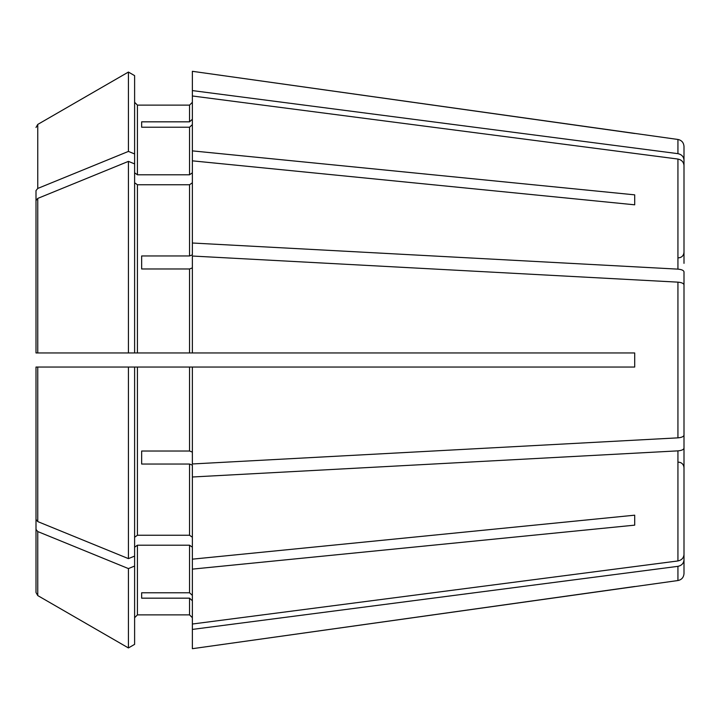 <?xml version="1.0" encoding="UTF-8"?>
<svg xmlns="http://www.w3.org/2000/svg" width="720" height="720" viewBox="0 0 720 720"><rect width="100%" height="100%" fill="white"/><g stroke="black" fill="none" stroke-linecap="round" stroke-linejoin="round"><path stroke-width="1.08" d="M684 263.349L684 165.492C683.658 162 681.633 159.849 677.934 159.048L192.366 95.976L192.366 150.876L634.698 194.85L634.698 204.813L634.698 194.85M684 312.345L684 271.809C683.658 270.36 681.633 269.469 677.934 269.136L192.366 243.009L192.366 254.88L189.549 255.96L141.651 255.96L141.651 268.974L189.549 268.974L189.549 352.953L634.698 352.953L634.698 367.047L192.366 367.047L192.366 463.968L677.934 437.85C681.633 437.517 683.658 436.626 684 435.177L684 284.823C683.658 283.374 681.633 282.483 677.934 282.15L192.366 256.032L192.366 352.953M134.613 182.763L137.43 184.752L189.549 184.752L192.366 182.763M684 456.651L684 554.508C683.658 558 681.633 560.151 677.934 560.952L192.366 624.024L192.366 569.124L634.698 525.15L634.698 515.187L192.366 559.161L192.366 569.124M137.43 184.752L137.43 352.953L128.421 352.953L134.613 352.953L134.613 75.636L128.421 72.054L128.421 151.416L37.764 188.442L36 190.593L36 278.982L36 190.593M134.613 75.636L128.421 72.054L37.764 124.416L36 127.476M192.366 367.047L128.421 367.047L134.613 367.047L134.613 556.101L128.421 558.621L37.764 521.595L36 519.444L36 367.047L36 519.444M134.613 566.055L128.421 568.584L128.421 647.946L134.613 644.364L134.613 556.101M134.613 617.697L137.43 614.88L189.549 614.88L192.366 617.697L189.549 614.88L137.43 614.88L134.613 617.697M134.613 547.2L137.43 545.202L189.549 545.202L192.366 547.2M684 462.042L684 559.899C683.658 563.391 681.633 565.542 677.934 566.343L677.934 580.536L192.366 648.693L192.366 624.024M134.613 644.364L128.421 647.946L37.764 595.584L36 592.524L36 467.532M192.366 124.614L189.549 127.224L189.549 174.798L192.366 172.8M141.651 127.224L141.651 121.833L141.651 127.224L189.549 127.224M192.366 267.894L189.549 268.974M141.651 255.96L141.651 268.974M684 407.655L684 448.191C683.658 449.64 681.633 450.531 677.934 450.864L192.366 476.991L192.366 465.12L189.549 464.04L189.549 535.248L192.366 537.237M141.651 464.04L141.651 451.026L141.651 464.04L189.549 464.04M141.651 592.776L141.651 598.167L141.651 592.776L189.549 592.776L192.366 595.386M134.613 172.8L137.43 174.798L137.43 105.12L134.613 102.303L137.43 105.12L189.549 105.12L192.366 102.303L189.549 105.12L189.549 121.833L141.651 121.833M128.421 72.054L37.764 124.416L37.764 188.442M684 257.958L684 160.101C683.658 156.609 681.633 154.458 677.934 153.657L677.934 139.464L192.366 71.307L192.366 95.976M192.366 150.876L192.366 160.839L634.698 204.813M37.764 198.405L36 200.556L36 352.953L128.421 352.953L128.421 161.379L37.764 198.405L37.764 352.953M134.613 163.899L128.421 161.379M137.43 352.953L189.549 352.953M684 325.359L684 284.823L684 325.359M134.613 537.237L137.43 535.248L189.549 535.248M634.698 525.15L634.698 515.187M137.43 174.798L189.549 174.798M141.651 598.167L189.549 598.167L189.549 614.88M141.651 451.026L189.549 451.026L192.366 452.106M36 367.047L128.421 367.047L128.421 558.621M128.421 568.584L37.764 531.558L36 529.407M128.421 647.946L37.764 595.584L37.764 531.558M36 200.556L36 352.953M134.613 153.945L128.421 151.416M192.366 476.991L192.366 559.161M192.366 600.777L189.549 598.167M192.366 119.223L189.549 121.833M192.366 160.839L192.366 243.009M684 448.191L684 554.508M677.934 566.343L192.366 629.415M634.698 586.512L192.366 648.693M684 559.899L684 573.561C683.676 577.431 681.651 579.753 677.934 580.536M677.934 139.464C681.651 140.247 683.676 142.569 684 146.439L684 160.101M677.934 153.657L192.366 90.585M634.698 133.488L192.366 71.307M189.549 184.752L189.549 255.96M137.43 545.202L137.43 614.88M189.549 545.202L189.549 592.776M137.43 367.047L137.43 535.248M189.549 367.047L189.549 451.026M37.764 367.047L37.764 521.595M677.934 159.048L677.934 269.136M677.934 282.15L677.934 437.85M677.934 450.864L677.934 560.952M678.366 257.868C681.759 257.571 683.631 255.69 684 252.234M678.366 462.132C681.759 462.429 683.631 464.31 684 467.766"/></g></svg>
